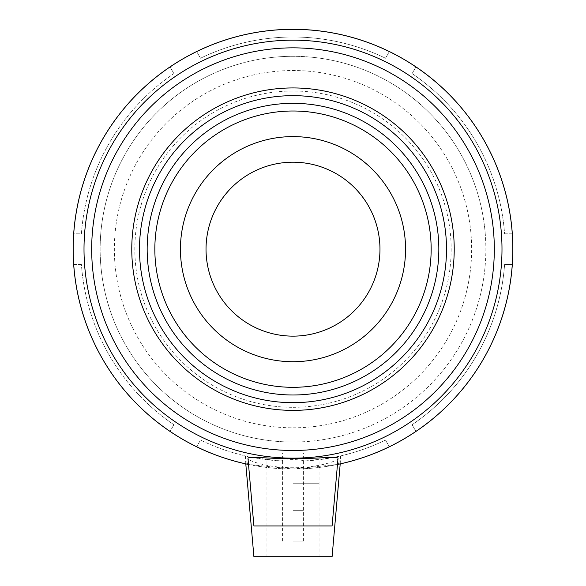 <?xml version="1.0" encoding="UTF-8"?>
<svg xmlns="http://www.w3.org/2000/svg" width="586" height="586" viewBox="0 0 586 586"><rect width="100%" height="100%" fill="white"/><g stroke="black" fill="none" stroke-linecap="round" stroke-linejoin="round"><path stroke-width="0.44" stroke-dasharray="2.93 2.2" d="M504.59 233.814L512.325 233.814A219.86 219.86 0 0 1 512.325 264.513L504.59 264.513A212.147 212.147 0 0 1 412.09 424.733L415.957 431.428A219.86 219.86 0 0 1 389.368 446.781L385.5 440.086A212.147 212.147 0 0 1 305.218 460.962C297.073 459.131 288.927 459.131 280.782 460.962A212.147 212.147 0 0 1 200.5 440.086L196.632 446.781A219.86 219.86 0 0 1 170.043 431.428L173.91 424.733A212.147 212.147 0 0 1 81.41 264.513L73.675 264.513A219.86 219.86 0 0 1 73.675 233.814L81.41 233.814A212.147 212.147 0 0 1 173.91 73.594L170.043 66.899A219.86 219.86 0 0 1 196.632 51.546L200.5 58.241A212.147 212.147 0 0 1 385.5 58.241L389.368 51.546A219.86 219.86 0 0 1 415.957 66.899L412.09 73.594A212.147 212.147 0 0 1 504.59 233.814L512.325 233.814A219.86 219.86 0 0 0 415.957 66.899L412.09 73.594A212.147 212.147 0 0 1 504.59 233.814M385.5 58.241L389.368 51.546A219.86 219.86 0 0 0 196.632 51.546L200.5 58.241A212.147 212.147 0 0 1 385.5 58.241M173.91 73.594L170.043 66.899A219.86 219.86 0 0 0 73.675 233.814L81.41 233.814A212.147 212.147 0 0 1 173.91 73.594M81.41 264.513L73.675 264.513A219.86 219.86 0 0 0 170.043 431.428L173.91 424.733A212.147 212.147 0 0 1 81.41 264.513M245.79 463.9L245.373 455.893A212.147 212.147 0 0 1 200.5 440.086L196.632 446.781A219.86 219.86 0 0 0 247.622 464.295L245.373 455.893C244.457 456.509 256.258 458.193 280.782 460.962M305.218 460.962C329.742 458.193 341.543 456.509 340.627 455.893L338.378 464.295A219.86 219.86 0 0 0 389.368 446.781L385.5 440.086A212.147 212.147 0 0 1 340.627 455.893L340.21 463.9M248.53 464.478A219.86 219.86 0 0 0 293 469.027A219.86 219.86 0 0 1 248.53 464.478L293 469.027L337.47 464.478A219.86 219.86 0 0 1 293 469.027A219.86 219.86 0 0 0 337.47 464.478M415.957 431.428A219.86 219.86 0 0 0 512.325 264.513L504.59 264.513A212.147 212.147 0 0 1 412.09 424.733L415.957 431.428M485.252 233.814A192.86 192.86 0 0 0 286.459 56.41A192.86 192.86 0 0 0 100.155 246.874A192.86 192.86 0 0 0 293 442.027A192.86 192.86 0 0 0 485.252 233.814M293 442.027A192.86 192.86 0 0 1 125.975 152.734A192.86 192.86 0 0 1 460.025 152.734A192.86 192.86 0 0 1 293 442.027M293 510.311L303.423 510.311L293 510.311M293 541.061L303.423 541.061L293 541.061M293 452.971L319.062 452.971L293 452.971M332.094 525.95L253.906 525.95M293 483.728L319.062 483.728L293 483.728M332.094 556.7L253.906 556.7M337.99 458.501C338.254 460.933 317.004 467.914 293.007 467.731C269.003 467.921 247.753 460.933 248.01 458.501M293 394.993A145.833 145.833 0 0 0 419.298 176.247A145.833 145.833 0 0 0 166.702 176.247A145.833 145.833 0 0 0 293 394.993M293 402.67A153.51 153.51 0 0 0 425.941 172.409A153.51 153.51 0 0 0 160.059 172.409A153.51 153.51 0 0 0 293 402.67A153.51 153.51 0 0 0 425.941 172.409A153.51 153.51 0 0 0 160.059 172.409A153.51 153.51 0 0 0 293 402.67A153.51 153.51 0 0 0 425.941 172.409A153.51 153.51 0 0 0 160.059 172.409A153.51 153.51 0 0 0 293 402.67M293 407.321A158.161 158.161 0 0 0 429.97 170.079A158.161 158.161 0 0 0 156.03 170.079A158.161 158.161 0 0 0 293 407.321M293 387.317A138.157 138.157 0 0 0 412.647 180.085A138.157 138.157 0 0 0 173.353 180.085A138.157 138.157 0 0 0 293 387.317A138.157 138.157 0 0 0 412.647 180.085A138.157 138.157 0 0 0 173.353 180.085A138.157 138.157 0 0 0 293 387.317M293 427.809A178.649 178.649 0 0 0 447.711 159.839A178.649 178.649 0 0 0 138.289 159.839A178.649 178.649 0 0 0 293 427.809M337.477 464.442A219.823 219.823 0 0 1 248.523 464.442M303.423 510.311L303.423 452.971M282.577 510.311L282.577 452.971M319.062 525.95L319.062 452.971M266.938 525.95L266.938 452.971M303.423 541.061L303.423 483.728M282.577 541.061L282.577 483.728M319.062 556.7L319.062 483.728M266.938 556.7L266.938 483.728"/><path stroke-width="0.88" d="M247.622 464.295L248.53 464.478A219.86 219.86 0 0 1 110.49 126.569A219.86 219.86 0 0 1 475.51 126.569A219.86 219.86 0 0 1 337.47 464.478L338.378 464.295M248.003 458.501L253.906 525.95L332.094 525.95L337.997 458.501M245.79 463.9L253.906 556.7L332.094 556.7L340.21 463.9M248.01 458.501L248.01 458.362C247.929 455.93 269.443 458.838 292.993 458.75C317.055 458.831 338.869 455.835 337.99 458.501M293 387.317A138.157 138.157 0 0 0 412.647 180.085A138.157 138.157 0 0 0 173.353 180.085A138.157 138.157 0 0 0 293 387.317M293 394.993A145.833 145.833 0 0 0 419.298 176.247A145.833 145.833 0 0 0 166.702 176.247A145.833 145.833 0 0 0 293 394.993M293 402.67A153.51 153.51 0 0 1 160.059 172.409A153.51 153.51 0 0 1 425.941 172.409A153.51 153.51 0 0 1 293 402.67M293 361.723A112.563 112.563 0 0 0 390.481 192.882A112.563 112.563 0 0 0 195.519 192.882A112.563 112.563 0 0 0 293 361.723M293 336.137A86.97 86.97 0 0 0 368.316 205.679A86.97 86.97 0 0 0 217.684 205.679A86.97 86.97 0 0 0 293 336.137M337.47 464.478A219.86 219.86 0 0 0 475.51 126.569A219.86 219.86 0 0 0 110.49 126.569A219.86 219.86 0 0 0 248.53 464.478M248.523 464.442A219.823 219.823 0 0 1 110.527 126.583A219.823 219.823 0 0 1 475.473 126.583A219.823 219.823 0 0 1 337.477 464.442M293 458.149A208.99 208.99 0 0 0 473.993 144.669A208.99 208.99 0 0 0 112.007 144.669A208.99 208.99 0 0 0 293 458.149M293 410.383A161.223 161.223 0 0 0 432.622 168.548A161.223 161.223 0 0 0 153.378 168.548A161.223 161.223 0 0 0 293 410.383M293 450.48A201.313 201.313 0 0 1 118.658 148.507A201.313 201.313 0 0 1 467.342 148.507A201.313 201.313 0 0 1 293 450.48"/></g></svg>
